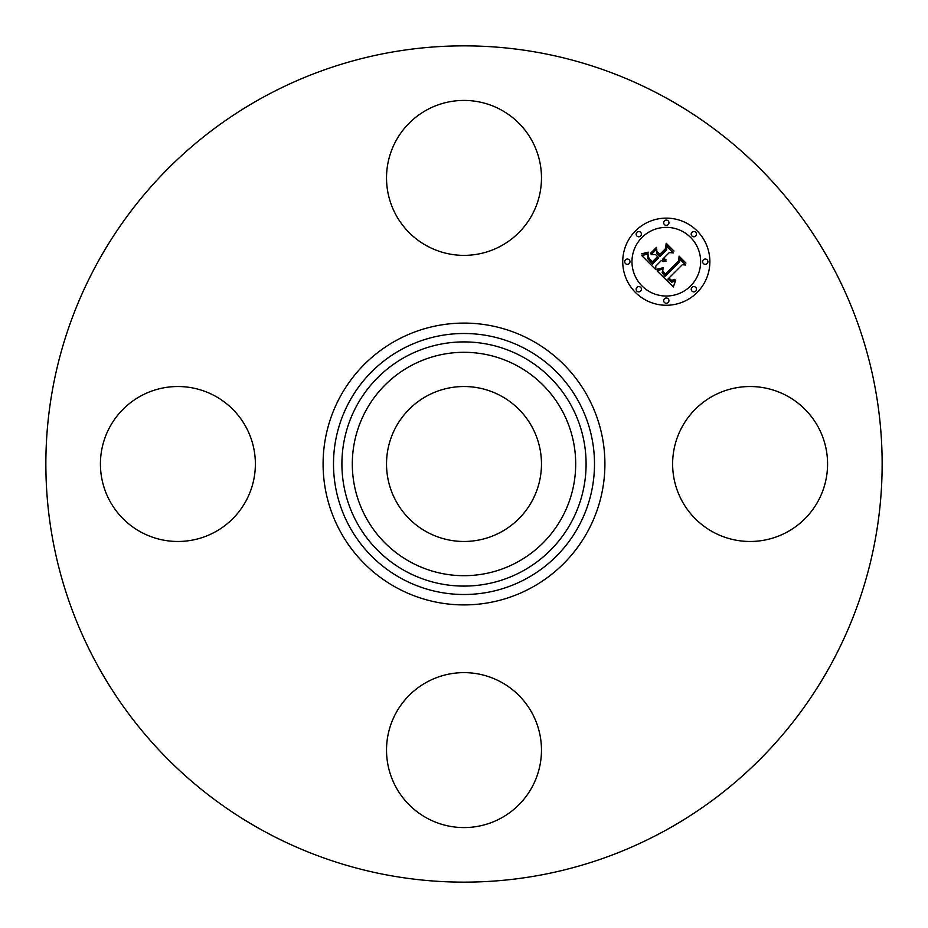 <?xml version="1.0" encoding="UTF-8"?>
<svg xmlns="http://www.w3.org/2000/svg" width="928" height="928" viewBox="0 0 928 928"><rect width="100%" height="100%" fill="white"/><g stroke="black" fill="none" stroke-linecap="round" stroke-linejoin="round"><path stroke-width="1.39" d="M682.115 426.857A77.465 77.465 0 0 1 787.246 396.012A77.465 77.465 0 0 1 818.09 501.143A77.465 77.465 0 0 1 712.959 531.988A77.465 77.465 0 0 1 682.115 426.857M263.529 830.954A418.145 418.145 0 0 1 97.046 263.529A418.145 418.145 0 0 1 664.471 97.046A418.145 418.145 0 0 1 830.954 664.471A418.145 418.145 0 0 1 263.529 830.954M501.143 396.012A77.465 77.465 0 0 1 531.988 501.143A77.465 77.465 0 0 1 426.857 531.988A77.465 77.465 0 0 1 396.012 426.857A77.465 77.465 0 0 1 501.143 396.012M426.857 245.885A77.465 77.465 0 0 1 396.012 140.754A77.465 77.465 0 0 1 501.143 109.91A77.465 77.465 0 0 1 531.988 215.041A77.465 77.465 0 0 1 426.857 245.885M245.885 501.143A77.465 77.465 0 0 1 140.754 531.988A77.465 77.465 0 0 1 109.91 426.857A77.465 77.465 0 0 1 215.041 396.012A77.465 77.465 0 0 1 245.885 501.143M501.143 682.115A77.465 77.465 0 0 1 531.988 787.246A77.465 77.465 0 0 1 426.857 818.09A77.465 77.465 0 0 1 396.012 712.959A77.465 77.465 0 0 1 501.143 682.115M697.114 292.506A43.581 43.581 0 0 1 635.494 292.506A43.581 43.581 0 0 1 635.494 230.886A43.581 43.581 0 0 1 697.114 230.886A43.581 43.581 0 0 1 697.114 292.506M642.025 237.417A34.336 34.336 0 0 1 690.583 237.417A34.336 34.336 0 0 1 690.583 285.975A34.336 34.336 0 0 1 642.025 285.975A34.336 34.336 0 0 1 642.025 237.417M657.082 270.906L663.114 268.772L662.128 272.681L664.97 276.37L679.725 261.94L679.609 258.877L685.757 265.037L682.3 264.724L668.902 278.122L671.663 280.372L674.969 279.293L674.981 279.92L672.058 280.998L668.694 278.62L667.893 279.131L671.721 282.228L675.561 280.778L673.345 286.903L657.082 270.906M657.082 269.213L663.195 267.705L658.59 269.491L657.082 269.213M662.778 270.698L665.132 274.352L678.693 260.814L679.076 256.151L685.954 263.03L679.458 257.253L679.203 261.116L665.167 275.14L662.859 272.53L662.778 270.698M655.841 269.665L641.863 255.687L648.104 253.854L647.698 258.576L652.442 264.039L658.752 257.74L657.929 256.917L652.361 262.473L648.498 258.262L648.138 255.502L648.974 258.216L652.396 261.777L657.592 256.58L655.551 254.539L651.12 254.666L656.769 249.029L656.792 253.518L659.878 256.604L666.664 249.818L666.687 246.349L673.299 252.95L669.355 252.509L663.566 258.297L666.142 259.875L663.207 258.668L662.569 259.295L666.014 261.186L663.694 261.568L661.444 260.432L655.76 266.116L655.841 269.665M641.654 253.843L648.208 252.149L645.331 253.843L641.654 253.843M650.609 253.216L656.432 247.393L650.609 253.216M657.094 251.558L659.854 254.318L665.62 248.553L666.176 243.252L673.972 251.047L666.571 244.366L666.107 248.727L659.82 255.014L657.094 251.558M636.898 287.378A2.645 2.645 0 0 1 640.622 287.378A2.645 2.645 0 0 1 640.622 291.102A2.645 2.645 0 0 1 636.898 291.102A2.645 2.645 0 0 1 636.898 287.378M636.898 232.278A2.645 2.645 0 0 1 640.622 232.278A2.645 2.645 0 0 1 640.622 236.014A2.645 2.645 0 0 1 636.898 236.014A2.645 2.645 0 0 1 636.898 232.278M625.484 259.828A2.645 2.645 0 0 1 629.219 259.828A2.645 2.645 0 0 1 629.219 263.564A2.645 2.645 0 0 1 625.484 263.564A2.645 2.645 0 0 1 625.484 259.828M691.986 232.278A2.645 2.645 0 0 1 695.722 232.278A2.645 2.645 0 0 1 695.722 236.014A2.645 2.645 0 0 1 691.986 236.014A2.645 2.645 0 0 1 691.986 232.278M664.436 220.876A2.645 2.645 0 0 1 668.172 220.876A2.645 2.645 0 0 1 668.172 224.611A2.645 2.645 0 0 1 664.436 224.611A2.645 2.645 0 0 1 664.436 220.876M695.722 291.102A2.645 2.645 0 0 1 691.986 291.102A2.645 2.645 0 0 1 691.986 287.378A2.645 2.645 0 0 1 695.722 287.378A2.645 2.645 0 0 1 695.722 291.102M668.172 302.516A2.645 2.645 0 0 1 664.436 302.516A2.645 2.645 0 0 1 664.436 298.781A2.645 2.645 0 0 1 668.172 298.781A2.645 2.645 0 0 1 668.172 302.516M707.124 263.564A2.645 2.645 0 0 1 703.389 263.564A2.645 2.645 0 0 1 703.389 259.828A2.645 2.645 0 0 1 707.124 259.828A2.645 2.645 0 0 1 707.124 263.564M410.454 562.02A111.696 111.696 0 0 1 365.98 410.454A111.696 111.696 0 0 1 517.546 365.98A111.696 111.696 0 0 1 562.02 517.546A111.696 111.696 0 0 1 410.454 562.02M522.534 356.851A122.102 122.102 0 0 1 571.149 522.534A122.102 122.102 0 0 1 405.466 571.149A122.102 122.102 0 0 1 356.851 405.466A122.102 122.102 0 0 1 522.534 356.851M526.57 349.473A130.512 130.512 0 0 1 578.527 526.57A130.512 130.512 0 0 1 401.43 578.527A130.512 130.512 0 0 1 349.473 401.43A130.512 130.512 0 0 1 526.57 349.473M531.558 340.344A140.905 140.905 0 0 1 587.656 531.558A140.905 140.905 0 0 1 396.442 587.656A140.905 140.905 0 0 1 340.344 396.442A140.905 140.905 0 0 1 531.558 340.344"/></g></svg>

